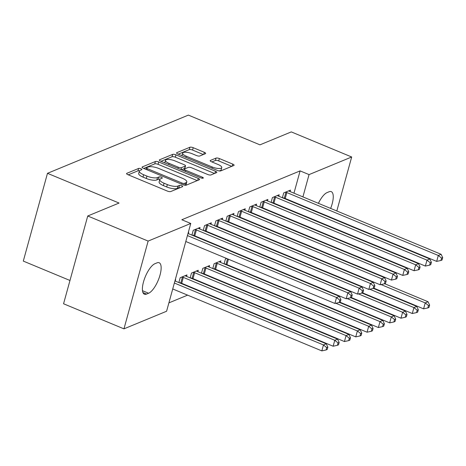 <?xml version="1.0" encoding="UTF-8"?>
<svg xmlns="http://www.w3.org/2000/svg" width="466" height="466" viewBox="0 0 466 466"><rect width="100%" height="100%" fill="white"/><g stroke="black" fill="none" stroke-linecap="round" stroke-linejoin="round"><path stroke-width="0.7" d="M140.93 168.756A1.782 0.553 15.4 0 0 138.618 168.442L126.822 173.311A2.54 0.792 15.4 0 0 126.571 173.55A2.54 0.792 15.4 0 0 127.911 174.68L167.434 191.101A2.54 0.792 15.4 0 0 170.737 191.555L182.532 186.68A1.782 0.553 15.4 0 0 182.713 186.517A1.782 0.553 15.4 0 0 181.775 185.724A1.782 0.553 15.4 0 0 179.457 185.404L177.93 186.033A8.138 2.54 15.4 0 1 167.352 184.583L164.061 183.214A8.138 2.54 15.4 0 1 159.768 179.585A8.138 2.54 15.4 0 1 160.584 178.828L162.11 178.198A1.782 0.553 15.4 0 0 162.29 178.035A1.782 0.553 15.4 0 0 161.352 177.237A1.782 0.553 15.4 0 0 159.04 176.923L157.514 177.552A8.138 2.54 15.4 0 1 146.936 176.101L143.639 174.733A8.138 2.54 15.4 0 1 139.346 171.104A8.138 2.54 15.4 0 1 140.167 170.346L141.693 169.717A1.782 0.553 15.4 0 0 141.868 169.554A1.782 0.553 15.4 0 0 140.93 168.756M139.456 170.865A1.782 0.553 15.4 0 0 137.965 170.812L128.255 174.826M179.928 187.757A1.782 0.553 15.4 0 0 178.804 187.775L177.278 188.41L177.93 186.033M159.879 179.346A1.782 0.553 15.4 0 0 158.388 179.294L156.856 179.923L157.514 177.552M205.407 153.675A2.54 0.792 15.4 0 0 205.663 153.436A2.54 0.792 15.4 0 0 204.318 152.306L193.233 147.699A2.54 0.792 15.4 0 0 189.924 147.244L176.83 152.656A2.54 0.792 15.4 0 0 176.573 152.895A2.54 0.792 15.4 0 0 177.913 154.025L217.436 170.445A2.54 0.792 15.4 0 0 220.744 170.894L233.839 165.488A2.54 0.792 15.4 0 0 234.095 165.249A2.54 0.792 15.4 0 0 232.755 164.114L219.364 158.551A2.54 0.792 15.4 0 0 216.055 158.096L210.451 160.415A2.54 0.792 15.4 0 0 210.195 160.648A2.54 0.792 15.4 0 0 211.535 161.784L218.175 164.545A6.804 2.126 15.4 0 1 221.764 167.574A6.804 2.126 15.4 0 1 212.24 166.997L186.219 156.186A6.804 2.126 15.4 0 1 182.631 153.157A6.804 2.126 15.4 0 1 192.161 153.733L196.495 155.539A2.54 0.792 15.4 0 0 199.803 155.988L205.407 153.675M293.964 193.174L300.104 170.888L181.822 219.748L190.769 223.464L166.589 311.247L123.956 328.856L148.136 241.079L190.769 223.464M300.104 170.888L309.051 174.604L351.684 156.99L336.813 210.97M123.956 328.856L63.562 303.768L87.736 215.991L119.063 203.048L47.48 173.317L188.38 115.108L259.958 144.844L291.285 131.901L351.684 156.99M87.736 215.991L148.136 241.079M158.714 161.958A2.54 0.792 15.4 0 0 155.405 161.504L142.311 166.915A2.54 0.792 15.4 0 0 142.054 167.154A2.54 0.792 15.4 0 0 143.394 168.284L182.917 184.705A2.54 0.792 15.4 0 0 186.225 185.159L199.32 179.748A2.54 0.792 15.4 0 0 199.576 179.509A2.54 0.792 15.4 0 0 198.236 178.373L158.714 161.958L158.056 164.329A2.54 0.792 15.4 0 0 154.753 163.875L143.738 168.43M159.57 159.786L172.665 154.374A2.54 0.792 15.4 0 1 175.973 154.829L215.496 171.243A2.54 0.792 15.4 0 1 216.836 172.379A2.54 0.792 15.4 0 1 216.579 172.618L210.976 174.931A2.54 0.792 15.4 0 1 207.667 174.476L191.643 167.818A2.54 0.792 15.4 0 0 188.334 167.364L184.618 168.902A2.54 0.792 15.4 0 0 184.361 169.141A2.54 0.792 15.4 0 0 185.701 170.271L202.39 177.202A1.782 0.553 15.4 0 1 203.327 178A1.782 0.553 15.4 0 1 200.834 177.849L160.654 161.154A2.54 0.792 15.4 0 1 159.314 160.024A2.54 0.792 15.4 0 1 159.57 159.786L159.413 160.356M47.48 173.317L23.3 261.094L69.976 280.48M278.79 196.238L279.192 194.765L272.412 197.567L271.078 202.401M272.255 202.891L272.604 202.745M260.121 244.697L260.622 244.487M256.172 205.582L256.58 204.108L249.793 206.91L248.46 211.745M249.636 212.234L249.992 212.088M237.503 254.034L238.01 253.83M233.559 214.925L233.961 213.451L227.175 216.253L225.847 221.088M227.018 221.577L227.373 221.432M213.952 269.022L214.308 268.876M220.488 262.37L220.896 260.902L214.11 263.704L212.776 268.538M210.941 224.268L211.348 222.795L204.562 225.596L203.228 230.431M204.405 230.92L204.76 230.775M191.334 278.365L191.689 278.219M197.869 271.713L198.277 270.245L191.491 273.047L190.163 277.882M188.334 232.301L188.73 232.138L188.322 233.612M175.263 279.751L175.659 279.583L175.257 281.056M282.384 235.208L282.489 234.829M284.703 226.796L284.808 226.424M287.015 218.391L287.12 218.018M289.334 209.985L289.438 209.613M291.646 201.58L291.751 201.207M168.896 302.877L187.617 295.141M198.423 290.679L198.93 290.475M209.735 286.007L210.236 285.804M221.041 281.336L221.542 281.132M232.348 276.664L232.854 276.46M243.654 271.993L244.161 271.789M180.027 283.037L180.383 282.891M186.563 276.385L186.971 274.917L180.185 277.719L178.851 282.553M199.634 228.94L200.036 227.466L193.25 230.268L191.922 235.103M193.093 235.592L193.448 235.447M202.64 273.693L202.995 273.548M209.182 267.041L209.584 265.573L202.797 268.375L201.469 273.21M222.247 219.597L222.655 218.123L215.869 220.925L214.535 225.76M215.711 226.249L216.067 226.103M225.259 264.35L225.614 264.205M226.697 258.502L225.416 259.032L224.082 263.867M244.866 210.253L245.267 208.78L238.487 211.581L237.153 216.416M238.33 216.906L238.679 216.76M248.815 249.368L249.316 249.159M267.484 200.91L267.886 199.436L261.1 202.238L259.772 207.073M260.943 207.562L261.298 207.417M271.428 240.025L271.934 239.815M290.097 191.567L290.504 190.093L283.718 192.895L282.384 197.73M283.561 198.219L283.916 198.073M318.418 203.327A16.578 5.872 -67.4 0 1 327.039 192.609L329.078 191.771A16.578 5.872 -67.4 0 1 331.25 191.643A16.578 5.872 -67.4 0 1 330.639 208.407M326.905 215.805A16.578 5.872 -67.4 0 1 326.695 216.137M320.148 222.369L319.647 222.579M314.76 220.546A16.578 5.872 -67.4 0 1 314.667 220.092M315.441 211.459A16.578 5.872 -67.4 0 1 315.54 211.086M291.332 238.924L291.436 238.545M293.65 230.513L293.755 230.14M295.968 222.107L296.067 221.734M298.281 213.702L298.386 213.329M300.599 205.296L300.698 204.924M302.912 196.891L309.051 174.604M316.932 249.135L316.426 249.345M334.6 219.003L334.501 219.375M332.287 227.408L332.182 227.787M329.969 235.819L329.87 236.192M327.656 244.225L327.551 244.598M146.563 294.075A16.578 5.872 -67.4 0 1 144.39 294.203A16.578 5.872 -67.4 0 1 144.326 279.268A16.578 5.872 -67.4 0 1 154.928 263.709L156.966 262.871A16.578 5.872 -67.4 0 1 159.145 262.742A16.578 5.872 -67.4 0 1 159.209 277.678A16.578 5.872 -67.4 0 1 148.602 293.236L146.563 294.075L142.94 292.572M139.346 171.104L138.693 173.48A8.138 2.54 15.4 0 0 142.986 177.103L143.639 174.733M156.856 179.923A8.138 2.54 15.4 0 1 146.277 178.472L142.986 177.103M159.768 179.585L159.116 181.961A8.138 2.54 15.4 0 0 163.409 185.59L164.061 183.214M177.278 188.41A8.138 2.54 15.4 0 1 166.7 186.953L163.409 185.59M197.24 180.604L158.056 164.329M146.604 167.69A1.782 0.553 15.4 0 0 146.423 167.853A1.782 0.553 15.4 0 0 147.361 168.645L182.055 183.056A1.782 0.553 15.4 0 0 184.373 183.377L185.981 182.713A8.138 2.54 15.4 0 0 186.796 181.95A8.138 2.54 15.4 0 0 182.503 178.327L158.79 168.476A8.138 2.54 15.4 0 0 148.211 167.026L146.604 167.69M186.796 181.95L186.144 184.326A8.138 2.54 15.4 0 1 185.328 185.084L184.961 185.235M160.997 161.3L172.012 156.745L172.665 154.374M214.5 173.474L175.321 157.199A2.54 0.792 15.4 0 0 172.012 156.745M175.006 160.91A6.804 2.126 15.4 0 0 165.482 160.333A6.804 2.126 15.4 0 0 169.071 163.362L178.239 167.172A2.54 0.792 15.4 0 0 181.542 167.626L185.258 166.088A2.54 0.792 15.4 0 0 185.515 165.855A2.54 0.792 15.4 0 0 184.175 164.719L175.006 160.91M165.482 160.333L164.83 162.704A6.804 2.126 15.4 0 0 164.807 162.879M185.515 165.855L184.862 168.226A2.54 0.792 15.4 0 1 184.606 168.459L181.414 169.781M182.631 153.157L181.979 155.528A6.804 2.126 15.4 0 0 181.956 155.702M218.816 170.865A6.804 2.126 15.4 0 0 221.111 169.95L221.764 167.574M231.759 166.345L218.705 160.921A2.54 0.792 15.4 0 0 215.403 160.473L211.879 161.923M203.327 154.531L192.58 150.069A2.54 0.792 15.4 0 0 189.272 149.615L178.257 154.17M172.729 288.961L321.825 350.892L323.462 344.957L326.287 343.792L174.942 280.928M174.36 283.025L323.462 344.957L326.724 347.595L326.072 349.966L327.202 349.5L327.86 347.129L326.724 347.595M326.287 343.792L327.86 347.129M326.072 349.966L321.825 350.892M185.8 241.51L334.897 303.442L336.528 297.512L187.431 235.58M339.796 300.151L339.143 302.521L340.273 302.055L340.926 299.679L339.796 300.151L336.528 297.512L339.359 296.341L188.008 233.478M334.897 303.442L339.143 302.521M340.926 299.679L339.359 296.341M178.874 282.478L180.773 283.002A2.592 0.81 -164.6 0 1 181.693 283.311L333.138 346.221L334.769 340.285L337.594 339.12L186.155 276.216A2.592 0.81 -164.6 0 1 185.398 275.831L185.136 275.668M182.014 276.961L182.41 277.072A2.592 0.81 -164.6 0 1 183.324 277.381L334.769 340.285L338.036 342.924L337.384 345.294L338.514 344.828L339.166 342.458L338.036 342.924M337.594 339.12L339.166 342.458M337.384 345.294L333.138 346.221M190.18 277.806L192.085 278.33A2.592 0.81 -164.6 0 1 193 278.645L344.444 341.549L346.075 335.613L348.906 334.448L197.462 271.544A2.592 0.81 -164.6 0 1 196.71 271.165L196.448 270.996M193.32 272.29L193.716 272.4A2.592 0.81 -164.6 0 1 194.637 272.709L346.075 335.613L349.343 338.252L348.69 340.623L349.82 340.157L350.473 337.786L349.343 338.252M348.906 334.448L350.473 337.786M348.69 340.623L344.444 341.549M196.396 229.936L194.759 235.866L346.203 298.77L347.84 292.84L196.396 229.936A2.592 0.81 15.4 0 0 195.475 229.621L195.085 229.511M351.102 295.479L350.449 297.85L351.58 297.384L352.232 295.007L351.102 295.479L347.84 292.84L350.665 291.669L199.221 228.765A2.592 0.81 15.4 0 1 198.469 228.387L198.207 228.224M194.759 235.866A2.592 0.81 15.4 0 0 193.844 235.551L191.94 235.027M346.203 298.77L350.449 297.85M352.232 295.007L350.665 291.669M207.702 225.264L206.071 231.194L357.515 294.098L359.146 288.169L207.702 225.264A2.592 0.81 15.4 0 0 206.787 224.95L206.391 224.839M362.414 290.807L361.756 293.178L362.892 292.712L363.544 290.335L362.414 290.807L359.146 288.169L361.971 286.998L210.533 224.094A2.592 0.81 15.4 0 1 209.776 223.715L209.514 223.552M206.071 231.194A2.592 0.81 15.4 0 0 205.151 230.88L203.252 230.355M357.515 294.098L361.756 293.178M363.544 290.335L361.971 286.998M201.487 273.134L203.392 273.659A2.592 0.81 -164.6 0 1 204.306 273.973L355.75 336.877L357.387 330.942L360.212 329.777L208.768 266.872A2.592 0.81 -164.6 0 1 208.017 266.494L207.754 266.325M204.632 267.618L205.023 267.729A2.592 0.81 -164.6 0 1 205.943 268.037L357.387 330.942L360.649 333.58L359.997 335.951L361.127 335.485L361.779 333.114L360.649 333.58M360.212 329.777L361.779 333.114M359.997 335.951L355.75 336.877M212.799 268.463L214.698 268.987A2.592 0.81 -164.6 0 1 215.618 269.301L367.057 332.206L368.693 326.276L371.518 325.105L220.074 262.201A2.592 0.81 -164.6 0 1 219.323 261.822L219.061 261.653M215.939 262.946L216.335 263.057A2.592 0.81 -164.6 0 1 217.249 263.366L368.693 326.276L371.961 328.909L371.303 331.279L372.439 330.813L373.091 328.443L371.961 328.909M371.518 325.105L373.091 328.443M371.303 331.279L367.057 332.206M219.008 220.593L217.377 226.523L368.822 289.427L370.453 283.497L219.008 220.593A2.592 0.81 15.4 0 0 218.094 220.278L217.698 220.168M373.72 286.136L373.068 288.506L374.198 288.04L374.85 285.664L373.72 286.136L370.453 283.497L373.283 282.326L221.839 219.422A2.592 0.81 15.4 0 1 221.082 219.043L220.826 218.88M217.377 226.523A2.592 0.81 15.4 0 0 216.463 226.208L214.558 225.684M368.822 289.427L373.068 288.506M374.85 285.664L373.283 282.326M230.32 215.921L228.684 221.851L380.128 284.755L381.765 278.825L230.32 215.921A2.592 0.81 15.4 0 0 229.4 215.607L229.01 215.496M385.027 281.464L384.374 283.835L385.504 283.369L386.157 280.992L385.027 281.464L381.765 278.825L384.59 277.654L233.146 214.75A2.592 0.81 15.4 0 1 232.394 214.372L232.132 214.209M228.684 221.851A2.592 0.81 15.4 0 0 227.769 221.536L225.864 221.012M380.128 284.755L384.374 283.835M386.157 280.992L384.59 277.654M224.105 263.791L226.01 264.315A2.592 0.81 -164.6 0 1 226.925 264.63L378.369 327.534L380 321.604L382.831 320.433L339.423 302.405M335.805 303.244L380 321.604L383.268 324.237L382.615 326.608L383.745 326.142L384.398 323.771L383.268 324.237M382.831 320.433L384.398 323.771M382.615 326.608L378.369 327.534M241.627 211.249L239.996 217.179L391.434 280.083L393.071 274.154L241.627 211.249A2.592 0.81 15.4 0 0 240.712 210.935L240.316 210.824M396.339 276.792L395.681 279.163L396.816 278.697L397.469 276.321L396.339 276.792L393.071 274.154L395.896 272.989L244.452 210.079A2.592 0.81 15.4 0 1 243.701 209.7L243.438 209.537M239.996 217.179A2.592 0.81 15.4 0 0 239.075 216.865L237.177 216.34M391.434 280.083L395.681 279.163M397.469 276.321L395.896 272.989M339.924 302.195L389.675 322.862L391.312 316.932L394.137 315.762L350.729 297.733M347.112 298.572L391.312 316.932L394.574 319.565L393.921 321.942L395.052 321.47L395.704 319.099L394.574 319.565M394.137 315.762L395.704 319.099M393.921 321.942L389.675 322.862M252.933 206.578L251.302 212.508L402.746 275.412L404.377 269.482L252.933 206.578A2.592 0.81 15.4 0 0 252.019 206.263L251.623 206.158M407.645 272.121L406.993 274.491L408.123 274.025L408.775 271.655L407.645 272.121L404.377 269.482L407.208 268.317L255.764 205.407A2.592 0.81 15.4 0 1 255.007 205.028L254.751 204.865M251.302 212.508A2.592 0.81 15.4 0 0 250.388 212.193L248.483 211.669M402.746 275.412L406.993 274.491M408.775 271.655L407.208 268.317M351.236 297.524L400.981 318.191L402.618 312.261L405.443 311.09L362.041 293.062M358.424 293.9L402.618 312.261L405.886 314.894L405.228 317.27L406.364 316.798L407.016 314.428L405.886 314.894M405.443 311.09L407.016 314.428M405.228 317.27L400.981 318.191M264.245 201.906L262.608 207.836L414.053 270.74L415.689 264.81L264.245 201.906A2.592 0.81 15.4 0 0 263.325 201.592L262.935 201.487M418.951 267.449L418.299 269.82L419.429 269.354L420.082 266.983L418.951 267.449L415.689 264.81L418.515 263.645L267.07 200.735A2.592 0.81 15.4 0 1 266.319 200.357L266.057 200.194M262.608 207.836A2.592 0.81 15.4 0 0 261.694 207.521L259.789 206.997M414.053 270.74L418.299 269.82M420.082 266.983L418.515 263.645M362.542 292.852L412.293 313.519L413.925 307.589L416.755 306.418L373.348 288.39M369.73 289.229L413.925 307.589L417.192 310.222L416.54 312.599L417.67 312.127L418.322 309.756L417.192 310.222M416.755 306.418L418.322 309.756M416.54 312.599L412.293 313.519M275.552 197.235L273.921 203.164L425.359 266.069L426.996 260.139L275.552 197.235A2.592 0.81 15.4 0 0 274.637 196.92L274.241 196.815M430.264 262.777L429.605 265.148L430.741 264.682L431.394 262.311L430.264 262.777L426.996 260.139L429.821 258.974L278.377 196.07A2.592 0.81 15.4 0 1 277.625 195.685L277.363 195.522M273.921 203.164A2.592 0.81 15.4 0 0 273 202.85L271.101 202.331M425.359 266.069L429.605 265.148M431.394 262.311L429.821 258.974M373.849 288.18L423.6 308.847L425.237 302.917L428.062 301.747L384.654 283.718M381.037 284.557L425.237 302.917L428.499 305.55L427.846 307.927L428.976 307.455L429.629 305.084L428.499 305.55M428.062 301.747L429.629 305.084M427.846 307.927L423.6 308.847M286.858 192.563L285.227 198.493L436.671 261.397L438.302 255.467L286.858 192.563A2.592 0.81 15.4 0 0 285.943 192.248L285.547 192.143M441.57 258.106L440.918 260.477L442.048 260.011L442.7 257.64L441.57 258.106L438.302 255.467L441.127 254.302L289.689 191.398A2.592 0.81 15.4 0 1 288.932 191.013L288.675 190.85M285.227 198.493A2.592 0.81 15.4 0 0 284.312 198.184L282.408 197.66M436.671 261.397L440.918 260.477M442.7 257.64L441.127 254.302M137.965 170.812L138.618 168.442M178.804 187.775L179.457 185.404M158.388 179.294L159.04 176.923M146.277 178.472L146.936 176.101M166.7 186.953L167.352 184.583M126.665 173.882L126.822 173.311M197.671 180.429L198.236 178.373M142.153 167.486L142.311 166.915M154.753 163.875L155.405 161.504M147.046 169.805L147.361 168.645M181.74 184.216L182.055 183.056M183.913 185.037L184.373 183.377M185.328 185.084L185.981 182.713M175.321 157.199L175.973 154.829M214.931 173.3L215.496 171.243M185.386 171.43L185.701 170.271M202.116 178.198L202.39 177.202M168.75 164.521L169.071 163.362M177.919 168.325L178.239 167.172M180.994 169.607L181.542 167.626M184.606 168.459L185.258 166.088M185.899 157.345L186.219 156.186M211.919 168.15L212.24 166.997M210.294 160.986L210.451 160.415M215.403 160.473L216.055 158.096M218.705 160.921L219.364 158.551M232.19 166.17L232.755 164.114M176.672 153.227L176.83 152.656M189.272 149.615L189.924 147.244M192.58 150.069L193.233 147.699M203.753 154.357L204.318 152.306M148.602 293.236L142.48 290.697M180.773 283.002L182.41 277.072M181.693 283.311L183.324 277.381M192.085 278.33L193.716 272.4M193 278.645L194.637 272.709M195.475 229.621L193.844 235.551M206.787 224.95L205.151 230.88M203.392 273.659L205.023 267.729M204.306 273.973L205.943 268.037M214.698 268.987L216.335 263.057M215.618 269.301L217.249 263.366M218.094 220.278L216.463 226.208M229.4 215.607L227.769 221.536M226.01 264.315L227.519 258.84M226.925 264.63L228.416 259.213M240.712 210.935L239.075 216.865M238.72 254.541L238.825 254.168M239.623 254.914L239.722 254.541M252.019 206.263L250.388 212.193M250.026 249.869L250.131 249.496M250.929 250.242L251.034 249.869M263.325 201.592L261.694 207.521M261.339 245.198L261.438 244.825M262.236 245.57L262.341 245.198M274.637 196.92L273 202.85M272.645 240.526L272.75 240.153M273.548 240.899L273.647 240.526M285.943 192.248L284.312 198.184M146.009 169.374L146.423 167.853M183.901 170.812L184.361 169.141"/></g></svg>
